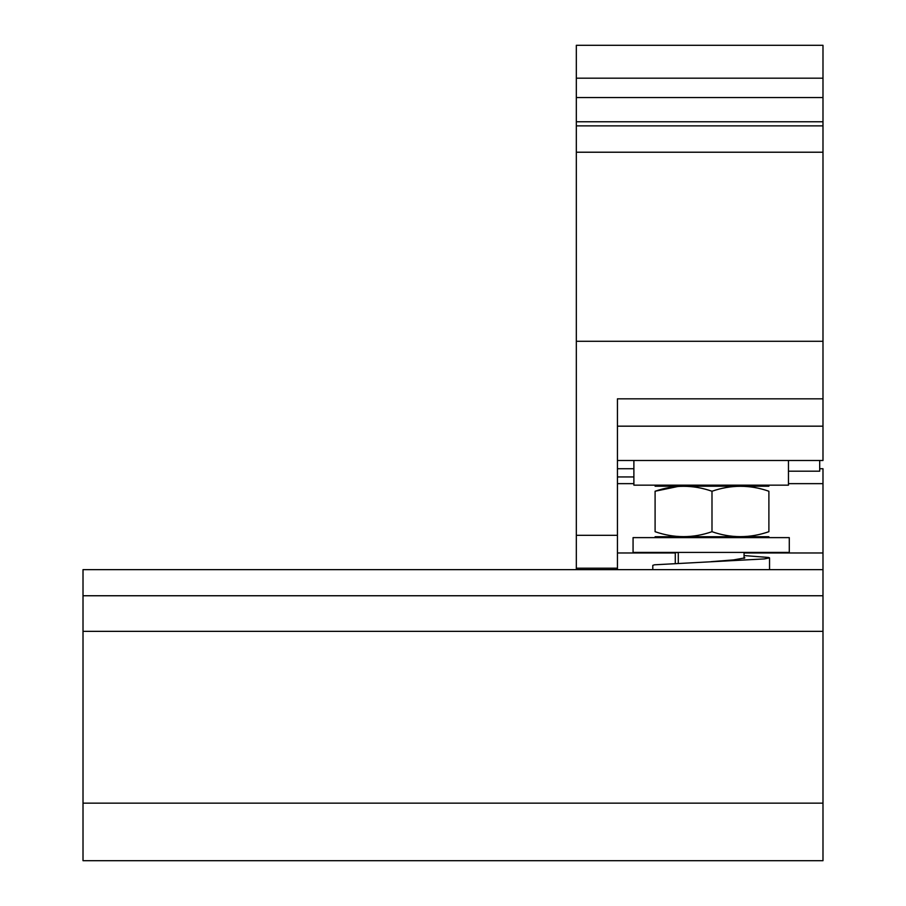 <?xml version="1.0" encoding="UTF-8"?>
<svg xmlns="http://www.w3.org/2000/svg" width="906" height="906" viewBox="0 0 906 906"><rect width="100%" height="100%" fill="white"/><g stroke="black" fill="none" stroke-linecap="round" stroke-linejoin="round"><path stroke-width="1.36" d="M617.439 426.171L822.988 426.171L822.988 460.497L617.439 460.497L617.439 468.719L633.883 468.719M822.988 78.188L576.329 78.188L576.329 45.3L822.988 45.3L822.988 398.833L617.439 398.833L617.439 535.31L576.329 535.31L576.329 569.636M617.439 569.636L617.439 535.31M822.988 426.171L822.988 398.833M576.329 78.188L576.329 535.31M822.988 125.866L576.329 125.866M822.988 152.219L576.329 152.219M822.988 341.279L576.329 341.279M617.439 568.198L576.329 568.198M633.883 476.941L617.439 476.941M822.988 632.331L822.988 552.977L744.064 552.977M819.703 468.719L822.988 468.719L822.988 483.645L788.458 483.645M633.883 483.645L617.439 483.645M675.287 552.977L617.439 552.977M822.988 483.645L822.988 552.977M788.458 460.497L788.458 485.163L633.883 485.163L633.883 460.497M655.095 491.245C655.095 484.642 655.095 484.642 655.095 491.245C674.087 484.653 693.056 484.653 711.991 491.245L711.991 531.697C693.056 538.289 674.087 538.289 655.095 531.697C655.095 538.3 655.095 538.3 655.095 531.697L655.095 491.245L678.288 486.409M711.991 531.697C730.904 538.3 749.862 538.3 768.888 531.697L768.888 491.245C749.987 484.642 731.017 484.642 711.991 491.245M768.888 491.245C768.888 484.642 768.888 484.642 768.888 491.245M768.888 531.697C768.888 538.3 768.888 538.3 768.888 531.697C768.888 538.3 768.888 538.3 768.888 531.697M655.095 486.216L768.888 486.216M655.095 536.726L768.888 536.726M778.82 537.62L633.067 537.62L633.067 552.422L789.285 552.422L789.285 537.62L778.82 537.62M678.288 552.581L675.287 552.581L675.287 563.204M652.796 569.636L652.796 565.355L654.517 564.8L764.302 558.923L769.545 557.881L768.605 557.473L744.064 555.559M711.176 561.663L733.52 559.908L744.879 557.881L744.064 557.383M788.458 471.188L819.703 471.188L819.703 460.497M83.012 860.7L83.012 569.636L822.988 569.636L822.988 860.7L83.012 860.7L822.988 860.7M822.988 97.554L576.329 97.554M822.988 121.766L576.329 121.766M83.012 803.146L822.988 803.146M83.012 595.752L822.988 595.752M83.012 631.346L822.988 631.346M744.064 558.413L744.064 552.422M744.064 537.62L744.064 536.964M744.064 485.978L744.064 485.163M678.288 563.045L678.288 552.422M678.288 537.62L678.288 536.964M678.288 485.978L678.288 485.163M769.545 569.636L769.545 557.881"/></g></svg>
